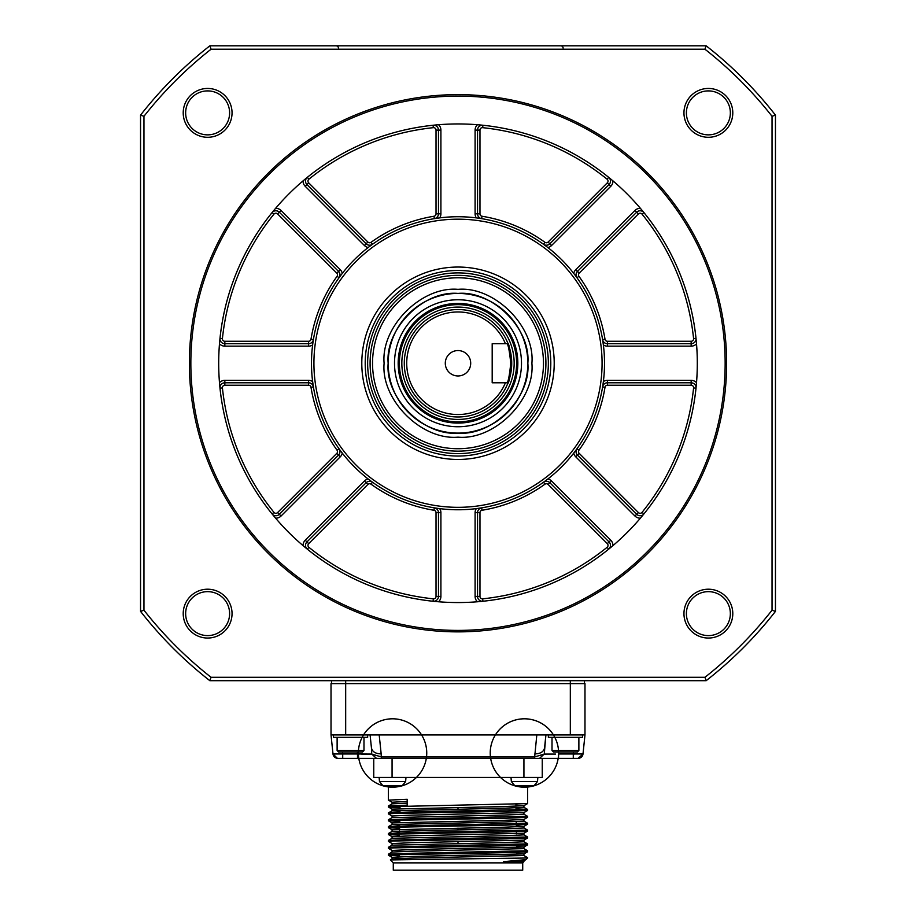 <?xml version="1.0" encoding="UTF-8"?>
<svg xmlns="http://www.w3.org/2000/svg" width="916" height="916" viewBox="0 0 916 916"><rect width="100%" height="100%" fill="white"/><g stroke="black" fill="none" stroke-linecap="round" stroke-linejoin="round"><path stroke-width="1.37" d="M775.451 611.384L772.039 610.205L772.039 116.298A399.502 399.502 0 0 0 704.954 49.224L706.133 45.8A402.925 402.925 0 0 1 775.451 115.118L775.451 611.384A402.925 402.925 0 0 1 706.133 680.702L209.867 680.702A402.925 402.925 0 0 1 140.549 611.384L140.549 115.118L143.961 116.298L143.961 610.205A399.502 399.502 0 0 0 211.046 677.29L209.867 680.702M706.133 680.702L704.954 677.29L211.046 677.29M331.512 683.634L331.512 680.702M584.488 683.634L584.488 680.702M772.039 610.205A399.502 399.502 0 0 1 704.954 677.29M704.954 49.224L211.046 49.224A399.502 399.502 0 0 0 143.961 116.298M183.211 613.628A24.423 24.423 0 0 1 219.84 592.48A24.423 24.423 0 0 1 219.84 634.777A24.423 24.423 0 0 1 183.211 613.628M183.211 112.874A24.423 24.423 0 0 1 219.84 91.726A24.423 24.423 0 0 1 219.84 134.022A24.423 24.423 0 0 1 183.211 112.874M683.954 613.628A24.423 24.423 0 0 1 720.583 592.48A24.423 24.423 0 0 1 720.583 634.777A24.423 24.423 0 0 1 683.954 613.628M683.954 112.874A24.423 24.423 0 0 1 720.583 91.726A24.423 24.423 0 0 1 720.583 134.022A24.423 24.423 0 0 1 683.954 112.874M143.961 610.205L140.549 611.384M357.297 752.013L357.503 753.982L371.736 754.074L381.331 756.925L534.669 756.925L536.81 734.918L331.02 734.918L333 753.982L331.02 734.918L331.02 683.634L584.981 683.634L584.981 734.918L583 753.982L578.133 758.356A4.889 4.889 0 0 0 583 753.982L578.133 758.356L573.279 758.356L573.279 753.982L583 753.982L578.34 758.356M775.451 115.118L772.039 116.298M730.35 613.628A21.973 21.973 0 0 0 708.377 591.644A21.973 21.973 0 0 0 686.393 613.628A21.973 21.973 0 0 0 708.377 635.601A21.973 21.973 0 0 0 730.35 613.628M706.133 45.8L209.867 45.8L211.046 49.224M209.867 45.8A402.925 402.925 0 0 0 140.549 115.118M229.607 613.628A21.973 21.973 0 0 1 207.623 635.601A21.973 21.973 0 0 1 185.65 613.628A21.973 21.973 0 0 1 207.623 591.644A21.973 21.973 0 0 1 229.607 613.628M229.607 112.874A21.973 21.973 0 0 1 207.623 134.858A21.973 21.973 0 0 1 185.65 112.874A21.973 21.973 0 0 1 207.623 90.902A21.973 21.973 0 0 1 229.607 112.874M730.35 112.874A21.973 21.973 0 0 1 708.377 134.858A21.973 21.973 0 0 1 686.393 112.874A21.973 21.973 0 0 1 708.377 90.902A21.973 21.973 0 0 1 730.35 112.874M189.383 363.251A268.617 268.617 0 0 1 458 94.634A268.617 268.617 0 0 1 726.617 363.251A268.617 268.617 0 0 1 458 631.868A268.617 268.617 0 0 1 189.383 363.251M536.81 734.918L584.981 734.918M190.849 363.251A267.151 267.151 0 0 1 591.576 131.893A267.151 267.151 0 0 1 591.576 594.61A267.151 267.151 0 0 1 190.849 363.251M563.122 48.113A2.439 2.439 0 0 0 560.684 45.8M338.462 48.113A2.439 2.439 0 0 0 336.023 45.8M458 123.946A239.305 239.305 0 0 1 665.245 482.904A239.305 239.305 0 0 1 250.755 482.904A239.305 239.305 0 0 1 458 123.946M534.83 753.868C540.383 753.788 543.623 751.83 544.551 747.971L545.913 734.918L544.264 754.074L555.531 754.074M548.352 734.918L548.352 737.357L582.542 737.357L582.542 734.918M574.515 754.04L573.279 753.982L573.485 752.013M546.165 754.166L545.432 754.154M544.551 747.994L545.249 741.262M370.969 754.131L361.58 754.097M376.465 758.356L371.736 754.074L371.449 747.971C372.377 751.83 375.617 753.788 381.171 753.868L381.331 758.356L337.867 758.356A4.889 4.889 0 0 1 333 753.982L342.721 753.982L342.515 752.013M333 753.982L337.409 758.333M371.449 747.971L370.087 734.918L371.449 747.971M333.458 734.918L333.458 737.357L367.648 737.357L367.648 734.918M381.331 758.356L534.669 758.356L534.669 756.925L544.264 754.074L539.535 758.356L558.497 758.356L558.703 752.013M281.052 516.029L277.594 512.571L336.802 453.363A2.439 2.439 0 0 0 337.065 450.214L339.046 448.794A4.889 4.889 0 0 1 338.531 455.092L279.323 514.3A4.889 4.889 0 0 1 272.075 513.922A239.305 239.305 0 0 1 219.989 388.178L219.485 382.682A7.328 7.328 0 0 1 224.844 380.346L308.577 380.346A7.328 7.328 0 0 1 312.631 381.571A146.514 146.514 0 0 1 312.631 344.943A7.328 7.328 0 0 1 308.577 346.156L224.844 346.156A7.328 7.328 0 0 1 219.485 343.821L219.989 338.325A239.305 239.305 0 0 1 272.075 212.581L275.601 208.333A239.305 239.305 0 0 1 303.082 180.853L307.329 177.326L308.864 179.227A236.866 236.866 0 0 1 433.325 127.668L433.073 125.24L438.569 124.736A7.328 7.328 0 0 1 440.905 130.106L440.905 213.829A7.328 7.328 0 0 1 439.68 217.882A146.514 146.514 0 0 1 476.32 217.882A7.328 7.328 0 0 1 475.095 213.829L475.095 130.106A7.328 7.328 0 0 1 477.431 124.736L482.927 125.24L482.675 127.668A236.866 236.866 0 0 1 607.136 179.227L608.671 177.326L612.918 180.853A239.305 239.305 0 0 1 640.399 208.333L643.925 212.581A239.305 239.305 0 0 1 696.011 338.325L696.515 343.821A7.328 7.328 0 0 1 691.156 346.156L607.423 346.156A7.328 7.328 0 0 1 603.369 344.943A146.514 146.514 0 0 1 603.369 381.571A7.328 7.328 0 0 1 607.423 380.346L691.156 380.346A7.328 7.328 0 0 1 696.515 382.682L696.011 388.178A239.305 239.305 0 0 1 643.925 513.922L640.399 518.17A7.328 7.328 0 0 1 634.948 516.029L575.74 456.821A7.328 7.328 0 0 1 573.737 453.088A146.514 146.514 0 0 1 547.837 478.999A7.328 7.328 0 0 1 551.569 480.992L610.777 540.2A7.328 7.328 0 0 1 612.918 545.65L608.671 549.176A239.305 239.305 0 0 1 482.927 601.262L477.431 601.778A7.328 7.328 0 0 1 475.095 596.408L475.095 512.674A7.328 7.328 0 0 1 476.32 508.62A146.514 146.514 0 0 1 439.68 508.62A7.328 7.328 0 0 1 440.905 512.674L440.905 596.408A7.328 7.328 0 0 1 438.569 601.778L433.073 601.262A239.305 239.305 0 0 1 307.329 549.176L303.082 545.65A7.328 7.328 0 0 1 305.223 540.2L364.431 480.992A7.328 7.328 0 0 1 368.163 478.999A146.514 146.514 0 0 1 342.263 453.088A7.328 7.328 0 0 1 340.26 456.821L281.052 516.029A7.328 7.328 0 0 1 275.601 518.17L272.075 513.922A239.305 239.305 0 0 1 219.989 388.178A4.889 4.889 0 0 1 224.844 382.785L308.577 382.785A4.889 4.889 0 0 1 313.398 386.884L312.631 381.571A146.514 146.514 0 0 0 342.263 453.088M558.497 758.356L573.279 758.356M539.535 758.356L534.669 758.356M342.721 758.356L342.721 753.982L357.503 753.982L357.503 758.356M224.844 346.156L224.844 341.279L308.577 341.279A2.439 2.439 0 0 0 310.993 339.229L313.398 339.618A4.889 4.889 0 0 1 308.577 343.718L224.844 343.718A4.889 4.889 0 0 1 219.989 338.325A239.305 239.305 0 0 1 272.075 212.581A4.889 4.889 0 0 1 279.323 212.203L338.531 271.411L279.323 212.203L281.052 210.474A7.328 7.328 0 0 0 275.601 208.333M281.052 210.474L340.26 269.682L338.531 271.411A4.889 4.889 0 0 1 339.046 277.72L342.263 273.415A146.514 146.514 0 0 1 368.163 247.515A7.328 7.328 0 0 1 364.431 245.511L305.223 186.303A7.328 7.328 0 0 1 303.082 180.853M364.431 245.511L366.16 243.782L306.952 184.574L308.681 182.845L367.889 242.053A2.439 2.439 0 0 0 371.037 242.316L372.469 244.297A4.889 4.889 0 0 1 366.16 243.782L306.952 184.574A4.889 4.889 0 0 1 307.329 177.326M371.037 242.316A148.953 148.953 0 0 1 433.978 216.245A2.439 2.439 0 0 0 436.027 213.829L438.466 213.829L438.466 130.106A4.889 4.889 0 0 0 433.073 125.24M475.095 130.106L479.973 130.106L479.973 213.829A2.439 2.439 0 0 0 482.022 216.245L481.633 218.649A4.889 4.889 0 0 1 477.534 213.829L477.534 130.106A4.889 4.889 0 0 1 482.927 125.24M482.022 216.245A148.953 148.953 0 0 1 544.963 242.316A2.439 2.439 0 0 0 548.111 242.053L549.84 243.782L609.048 184.574A4.889 4.889 0 0 0 608.671 177.326M548.111 242.053L607.319 182.845L610.777 186.303L551.569 245.511L549.84 243.782A4.889 4.889 0 0 1 543.532 244.297L547.837 247.515A146.514 146.514 0 0 1 573.737 273.415A7.328 7.328 0 0 1 575.74 269.682L634.948 210.474A7.328 7.328 0 0 1 640.399 208.333M634.948 210.474L638.406 213.932L579.198 273.14A2.439 2.439 0 0 0 578.935 276.288L576.954 277.72A4.889 4.889 0 0 1 577.469 271.411L636.677 212.203A4.889 4.889 0 0 1 643.925 212.581A239.305 239.305 0 0 1 696.011 338.325A4.889 4.889 0 0 1 691.156 343.718L691.156 346.156M691.156 380.346L691.156 385.235L607.423 385.235A2.439 2.439 0 0 0 605.007 387.273L602.602 386.884A4.889 4.889 0 0 1 607.423 382.785L691.156 382.785A4.889 4.889 0 0 1 696.011 388.178A239.305 239.305 0 0 1 643.925 513.922A4.889 4.889 0 0 1 636.677 514.3L634.948 516.029M610.777 540.2L607.319 543.657L548.111 484.45A2.439 2.439 0 0 0 544.963 484.186L543.532 482.205A4.889 4.889 0 0 1 549.84 482.721L609.048 541.928A4.889 4.889 0 0 1 608.671 549.176A239.305 239.305 0 0 1 482.927 601.262A4.889 4.889 0 0 1 477.534 596.408L475.095 596.408M440.905 596.408L436.027 596.408L436.027 512.674A2.439 2.439 0 0 0 433.978 510.258L434.367 507.853A4.889 4.889 0 0 1 438.466 512.674L438.466 596.408A4.889 4.889 0 0 1 433.073 601.262A239.305 239.305 0 0 1 307.329 549.176A4.889 4.889 0 0 1 306.952 541.928L305.223 540.2M578.878 750.548L577.412 752.013L553.482 752.013L552.016 750.548L578.878 750.548L578.878 737.357M542.249 758.356L542.249 777.409L373.751 777.409L373.751 758.356M363.984 750.548L362.518 752.013L338.588 752.013L337.122 750.548L363.984 750.548L363.984 737.357M340.26 269.682A7.328 7.328 0 0 1 342.263 273.415A146.514 146.514 0 0 0 312.631 344.943M433.978 510.258A148.953 148.953 0 0 1 371.037 484.186A2.439 2.439 0 0 0 367.889 484.45L308.681 543.657L306.952 541.928L366.16 482.721A4.889 4.889 0 0 1 372.469 482.205L368.163 478.999A146.514 146.514 0 0 0 439.68 508.62M544.963 484.186A148.953 148.953 0 0 1 482.022 510.258A2.439 2.439 0 0 0 479.973 512.674L479.973 596.408L477.534 596.408L477.534 512.674A4.889 4.889 0 0 1 481.633 507.853L476.32 508.62A146.514 146.514 0 0 0 547.837 478.999M605.007 387.273A148.953 148.953 0 0 1 578.935 450.214A2.439 2.439 0 0 0 579.198 453.363L577.469 455.092A4.889 4.889 0 0 1 576.954 448.794L573.737 453.088A146.514 146.514 0 0 0 603.369 381.571M578.935 276.288A148.953 148.953 0 0 1 605.007 339.229A2.439 2.439 0 0 0 607.423 341.279L607.423 343.718A4.889 4.889 0 0 1 602.602 339.618L603.369 344.943A146.514 146.514 0 0 0 573.737 273.415M551.569 245.511A7.328 7.328 0 0 1 547.837 247.515A146.514 146.514 0 0 0 476.32 217.882M440.905 213.829L438.466 213.829A4.889 4.889 0 0 1 434.367 218.649L439.68 217.882A146.514 146.514 0 0 0 368.163 247.515M607.423 346.156L607.423 343.718L691.156 343.718L691.156 341.279A2.439 2.439 0 0 0 693.584 338.577L696.011 338.325M575.74 456.821L577.469 455.092L636.677 514.3L638.406 512.571A2.439 2.439 0 0 0 642.024 512.388L643.925 513.922M554.214 363.251A96.214 96.214 0 0 1 409.899 446.573A96.214 96.214 0 0 1 409.899 279.93A96.214 96.214 0 0 1 554.214 363.251M400.017 807.649L388.43 807.042L393.697 806.572L527.57 803.595L527.593 786.958L529.425 786.764M392.094 802.267L388.395 800.115L407.185 799.302L407.185 805.175L388.43 805.966L388.407 807.007M388.407 813.889L388.43 812.858L409.441 812.011L527.593 809.435L527.57 810.477L506.582 811.324L393.697 813.465L388.407 813.889L392.094 816.042M388.407 820.782L388.43 819.74L409.441 818.893L527.593 816.328L527.57 817.37L506.582 818.217L393.697 820.347L388.43 820.805L399.777 821.412M388.407 827.663L388.43 826.621L409.441 825.785L527.593 823.209L527.57 824.251L506.582 825.098L393.697 827.24L388.43 827.698L399.651 828.293M516.384 830.48L520.357 830.606M388.407 834.556L388.43 833.514L409.441 832.667L527.593 830.102L527.57 831.144L506.582 831.98L393.697 834.121L388.43 834.579L399.536 835.174M388.407 841.438L388.43 840.396L409.441 839.548L527.593 836.984L527.57 838.025L506.582 838.873L393.697 841.014L388.407 841.438L392.094 843.59M516.624 844.254L520.357 844.38M388.407 848.331L388.43 847.289L409.441 846.441L527.593 843.876L527.57 844.907L506.582 845.754L393.697 847.895L388.407 848.331L392.094 850.472M388.407 855.212L388.43 854.17L409.441 853.323L527.593 850.758L527.57 851.8L506.582 852.647L393.697 854.777L388.43 855.235L399.17 855.83M516.784 853.368L523.929 853.884L523.929 855.533L412.028 858.097L392.094 858.945L390.376 859.929L527.593 857.994L525.921 859.632L503.617 861.658L523.906 860.8L525.921 859.632M392.094 858.945L392.071 857.33L411.353 856.46L523.906 853.918L527.57 851.8M392.071 852.075L392.071 850.437L411.353 849.579L523.906 847.025L527.57 844.907M388.43 854.17L392.094 852.052L412.028 851.204L523.929 848.64L523.929 846.991L516.658 846.476M392.071 845.205L392.071 843.556L411.353 842.697L523.906 840.144L527.57 838.025M392.071 838.3L392.071 836.663L411.353 835.804L523.906 833.251L527.57 831.144M516.303 825.808L523.929 826.335L523.929 827.984L504.647 828.843L392.071 831.43L392.071 829.782L503.972 827.217L523.906 826.369L527.57 824.251M399.708 825.076L392.071 824.537L392.071 822.9L503.972 820.324L523.906 819.488L527.57 817.37M392.071 817.644L392.071 816.007L411.353 815.148L523.906 812.595L527.57 810.477M523.929 805.679L523.929 807.328L504.647 808.187L392.071 810.763L392.071 809.126L503.972 806.549L523.906 805.714L515.937 805.13M392.071 803.882L392.071 802.233L407.185 801.477M524.17 857.994L527.593 857.639L523.906 855.498M527.593 850.758L523.906 848.617M527.593 843.876L523.906 841.724M527.593 836.984L523.906 834.842M527.593 830.102L523.906 827.95M527.593 823.209L523.906 821.068M527.593 816.328L523.906 814.175M527.593 809.435L516.006 808.805M407.185 803.126L392.094 803.847L388.43 805.966M392.071 810.763L399.949 811.313M523.929 812.561L523.929 814.21L504.647 815.068L392.094 817.622L388.43 819.74M523.929 819.454L523.929 821.102L504.647 821.961L392.094 824.514L388.43 826.621M392.071 831.43L399.594 831.957M523.929 833.228L523.929 834.865L504.647 835.736L392.094 838.277L388.43 840.396M523.929 840.109L523.929 841.758L504.647 842.617L392.094 845.17L388.43 847.289M392.071 858.968L399.113 859.483M388.075 786.833L383.77 786.02A34.19 34.19 0 0 0 425.562 744.078A34.19 34.19 0 0 0 368.335 728.85A34.19 34.19 0 0 0 383.77 786.02A34.19 34.19 -73.2 0 1 382.98 785.802A34.19 34.19 0 0 0 425.768 744.868A34.19 34.19 0 0 0 368.919 728.289A34.19 34.19 0 0 0 382.98 785.802L402.135 785.802A34.19 34.19 -115.3 0 1 401.345 786.02L401.345 786.02A34.19 34.19 0 0 0 402.124 785.802L405.628 781.543L405.983 777.409M458 456.042A92.791 92.791 0 0 1 365.209 363.251A92.791 92.791 0 0 1 458 270.46A92.791 92.791 0 0 1 550.791 363.251A92.791 92.791 0 0 1 458 456.042M522.715 862.872L522.715 870.2L393.285 870.2L393.285 862.872L522.715 862.872L523.929 861.658L503.617 861.658M533.215 785.974L533.215 786.02A34.19 34.19 -115.3 0 0 533.994 785.802A34.19 34.19 -115.3 0 1 533.215 786.02L528.898 786.833L533.181 785.985M390.766 786.833L390.766 785.974L394.349 785.974L394.349 786.833L401.345 785.974L397.029 786.833L394.349 786.833L394.349 785.974L390.766 785.974L390.766 786.833L390.766 785.974M514.849 785.802L511.357 781.543L537.486 781.543L533.994 785.802L514.849 785.802A34.19 34.19 0 0 0 557.626 744.868A34.19 34.19 0 0 0 500.789 728.289A34.19 34.19 0 0 0 514.849 785.802A34.19 34.19 -73.2 0 0 515.628 786.02L522.635 786.833L522.635 785.974L526.208 785.974L526.208 786.833L528.898 786.833L526.208 786.833L526.208 785.974L522.635 785.974L522.635 786.833L515.628 786.02A34.19 34.19 0 0 0 557.432 744.078A34.19 34.19 0 0 0 500.205 728.85A34.19 34.19 0 0 0 515.628 786.02L515.628 786.02M458 453.603A90.352 90.352 0 0 1 379.751 318.081A90.352 90.352 0 0 1 536.249 318.081A90.352 90.352 0 0 1 458 453.603M394.349 785.974L394.349 786.833M526.208 785.974L526.208 786.833M522.635 785.974L522.635 786.833M458 275.338A87.913 87.913 0 0 1 534.131 407.208A87.913 87.913 0 0 1 381.869 407.208A87.913 87.913 0 0 1 458 275.338M458 448.725A85.463 85.463 0 0 1 372.537 363.251A85.463 85.463 0 0 1 458 277.788A85.463 85.463 0 0 1 543.463 363.251A85.463 85.463 0 0 1 458 448.725M458 289.353C494.56 286.055 535.196 326.691 531.898 363.251C535.196 399.811 494.56 440.459 458 437.15C421.44 440.459 380.804 399.811 384.102 363.251C380.804 326.691 421.44 286.055 458 289.353M458 293.418C492.556 290.292 530.959 328.695 527.845 363.251C530.959 397.807 492.556 436.211 458 433.096C423.444 436.211 385.041 397.807 388.155 363.251C385.041 328.695 423.444 290.292 458 293.418M458 433.096A69.845 69.845 0 0 1 397.521 328.329A69.845 69.845 0 0 1 518.479 328.329A69.845 69.845 0 0 1 458 433.096M394.51 363.251A63.49 63.49 0 0 1 489.751 308.268A63.49 63.49 0 0 1 489.751 418.234A63.49 63.49 0 0 1 394.51 363.251M398.174 363.251A59.826 59.826 0 0 1 487.919 311.44A59.826 59.826 0 0 1 487.919 415.062A59.826 59.826 0 0 1 398.174 363.251M458 304.65A58.601 58.601 0 0 1 508.758 392.552A58.601 58.601 0 0 1 407.242 392.552A58.601 58.601 0 0 1 458 304.65M458 307.089A56.162 56.162 0 0 1 506.64 391.338A56.162 56.162 0 0 1 409.36 391.338A56.162 56.162 0 0 1 458 307.089M511.723 363.251A53.723 53.723 0 0 0 511.197 355.763A53.723 53.723 0 0 1 511.586 367.156A53.723 53.723 0 0 0 511.723 363.251C510.407 375.72 509.067 382.533 507.682 383.69A53.723 53.723 0 0 1 425.333 405.903A53.723 53.723 0 0 1 425.333 320.611A53.723 53.723 0 0 1 507.682 342.813A53.723 53.723 0 0 1 507.704 342.859A53.723 53.723 0 0 0 507.682 342.813C509.067 343.981 510.407 350.794 511.723 363.251L510.75 363.263C509.536 375.136 508.311 381.64 507.063 382.785L507.682 383.69L507.063 382.785L505.414 382.785A51.285 51.285 0 0 1 426.81 403.956A51.285 51.285 0 0 1 426.81 322.546A51.285 51.285 0 0 1 505.414 343.718L507.063 343.718L507.682 342.813M511.529 367.82A53.723 53.723 0 0 1 510.006 376.705A53.723 53.723 0 0 0 511.529 367.82M509.857 377.3A53.723 53.723 0 0 1 509.033 380.06A53.723 53.723 0 0 0 509.857 377.3M508.895 380.461A53.723 53.723 0 0 1 508.403 381.835A53.723 53.723 0 0 0 508.895 380.461M508.3 382.121A53.723 53.723 0 0 1 507.945 383.025A53.723 53.723 0 0 0 508.3 382.121M507.876 343.305A53.723 53.723 0 0 1 508.197 344.107A53.723 53.723 0 0 0 507.876 343.305M508.3 344.37A53.723 53.723 0 0 1 508.758 345.653A53.723 53.723 0 0 0 508.3 344.37M508.884 346.03A53.723 53.723 0 0 1 509.433 347.748A53.723 53.723 0 0 0 508.884 346.03M509.582 348.217A53.723 53.723 0 0 1 510.143 350.301A53.723 53.723 0 0 0 509.582 348.217M510.269 350.862A53.723 53.723 0 0 1 511.059 354.858A53.723 53.723 0 0 0 510.269 350.862M507.063 382.785L492.19 382.785L492.19 343.718L507.063 343.718C508.311 344.863 509.536 351.378 510.75 363.263M470.698 363.251A12.698 12.698 0 0 1 451.645 374.255A12.698 12.698 0 0 1 451.645 352.259A12.698 12.698 0 0 1 470.698 363.251M345.675 734.918L345.675 680.702M570.325 734.918L570.325 680.702M379.19 734.918L381.171 753.868M558.497 753.982L573.279 753.982M219.989 338.325L222.416 338.577A236.866 236.866 0 0 1 273.976 214.115L272.075 212.581M305.223 186.303L306.952 184.574M436.027 213.829L436.027 130.106L440.905 130.106M610.777 186.303A7.328 7.328 0 0 0 612.918 180.853M643.925 212.581L642.024 214.115A236.866 236.866 0 0 1 693.584 338.577M696.011 388.178L693.584 387.926A236.866 236.866 0 0 1 642.024 512.388M608.671 549.176L607.136 547.276A236.866 236.866 0 0 1 482.675 598.835L482.927 601.262M433.073 601.262L433.325 598.835A236.866 236.866 0 0 1 308.864 547.276L307.329 549.176M272.075 513.922L273.976 512.388A236.866 236.866 0 0 1 222.416 387.926L219.989 388.178M337.065 450.214A148.953 148.953 0 0 1 310.993 387.273A2.439 2.439 0 0 0 308.577 385.235L224.844 385.235L224.844 380.346M392.071 777.409L392.071 758.356M523.929 777.409L523.929 758.356M308.577 380.346L308.577 385.235M458 219.176A144.075 144.075 0 0 1 582.771 435.295A144.075 144.075 0 0 1 333.229 435.295A144.075 144.075 0 0 1 458 219.176M308.577 341.279L308.577 346.156M224.844 341.279A2.439 2.439 0 0 1 222.416 338.577M310.993 339.229A148.953 148.953 0 0 1 337.065 276.288A2.439 2.439 0 0 0 336.802 273.14L277.594 213.932A2.439 2.439 0 0 0 273.976 214.115M277.594 213.932L279.323 212.203M308.681 182.845A2.439 2.439 0 0 1 308.864 179.227M436.027 130.106A2.439 2.439 0 0 0 433.325 127.668M479.973 213.829L475.095 213.829M479.973 130.106A2.439 2.439 0 0 1 482.675 127.668M607.319 182.845A2.439 2.439 0 0 0 607.136 179.227M579.198 273.14L575.74 269.682M638.406 213.932A2.439 2.439 0 0 1 642.024 214.115M607.423 341.279L691.156 341.279M607.423 385.235L607.423 380.346M691.156 385.235A2.439 2.439 0 0 1 693.584 387.926M579.198 453.363L638.406 512.571M548.111 484.45L551.569 480.992M607.319 543.657A2.439 2.439 0 0 1 607.136 547.276M479.973 596.408A2.439 2.439 0 0 0 482.675 598.835M479.973 512.674L475.095 512.674M436.027 512.674L440.905 512.674M436.027 596.408A2.439 2.439 0 0 1 433.325 598.835M308.681 543.657A2.439 2.439 0 0 0 308.864 547.276M367.889 484.45L364.431 480.992M336.802 453.363L340.26 456.821M277.594 512.571A2.439 2.439 0 0 1 273.976 512.388M224.844 385.235A2.439 2.439 0 0 0 222.416 387.926M339.046 277.72L337.065 276.288M338.531 271.411L336.802 273.14M366.16 243.782L367.889 242.053M434.367 218.649L433.978 216.245M543.532 244.297L544.963 242.316M602.602 339.618L605.007 339.229M576.954 448.794L578.935 450.214M481.633 507.853L482.022 510.258M372.469 482.205L371.037 484.186M313.398 386.884L310.993 387.273M382.98 785.802L379.487 781.543L405.628 781.543M458 824.938L458 825.946M458 838.701L458 839.72M458 843.476L458 841.827M458 829.701L458 828.064M458 809.046L458 807.397M331.02 734.918L332.05 744.857M552.016 750.548L552.016 737.357M337.122 750.548L337.122 737.357M388.407 786.878L388.407 800.103M379.487 781.543L379.121 777.409M537.486 781.543L537.852 777.409M511.357 781.543L510.991 777.409M527.57 803.595L523.906 805.714M388.43 807.042L392.094 809.149M388.43 820.805L392.094 822.923M388.43 827.698L392.094 829.816M388.43 834.579L392.094 836.697M388.43 855.235L392.094 857.353M388.43 833.514L392.094 831.396M388.43 812.858L392.094 810.74M527.57 809.412L523.906 807.294M523.929 860.765L523.929 861.658M393.285 862.872L390.365 859.952M533.215 786.02A34.19 34.19 0 0 0 548.638 728.85A34.19 34.19 0 0 0 491.411 744.078A34.19 34.19 0 0 0 533.215 786.02L533.215 786.02A34.19 34.19 0 0 0 548.638 728.85A34.19 34.19 0 0 0 491.411 744.078A34.19 34.19 0 0 0 533.994 785.813M401.345 786.02A34.19 34.19 0 0 0 416.769 728.85A34.19 34.19 0 0 0 359.553 744.078A34.19 34.19 0 0 0 401.345 786.02M515.926 804.202L515.96 806.217M515.994 807.866L516.029 810.087M516.235 821.629L516.269 823.85M516.406 831.739L516.441 833.755M516.647 845.502L516.681 847.518M400.04 806.366L399.994 808.576M399.8 820.141L399.754 822.362M399.605 830.904L399.571 832.919M399.193 854.594L399.158 856.815M399.124 858.464L399.113 859.586"/></g></svg>
